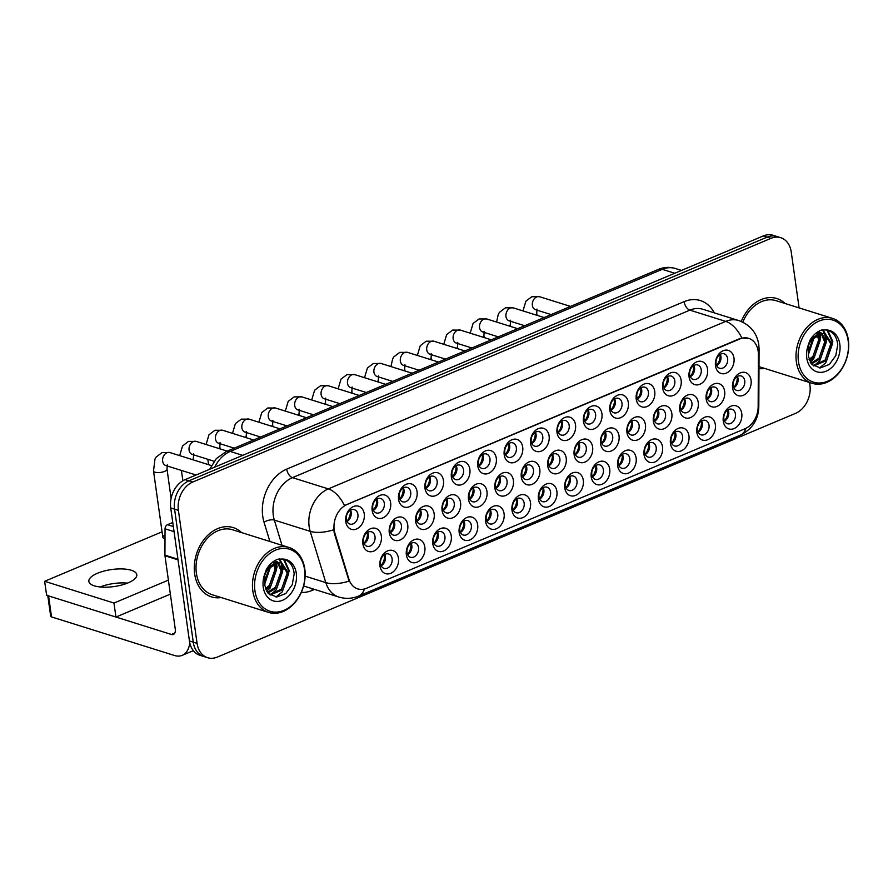 <?xml version="1.0" encoding="UTF-8"?>
<svg xmlns="http://www.w3.org/2000/svg" width="893" height="893" viewBox="0 0 893 893"><rect width="100%" height="100%" fill="white"/><g stroke="black" fill="none" stroke-linecap="round" stroke-linejoin="round"><path stroke-width="1.34" d="M636.129 458.02A12.1 9.064 -72.6 0 1 628.46 473.111A12.1 9.064 -72.6 0 1 617.643 465.811A12.1 9.064 -72.6 0 1 625.312 450.708A12.1 9.064 -72.6 0 1 636.129 458.02M618.235 463.445A7.568 5.659 107.4 0 0 621.751 468.222A7.568 5.659 107.4 0 0 627.656 465.967A7.568 5.659 107.4 0 0 629.788 458.578A7.568 5.659 107.4 0 0 626.272 453.789A7.568 5.659 107.4 0 0 620.367 456.044A7.568 5.659 107.4 0 0 618.235 463.445M662.528 446.88A12.1 9.064 -72.6 0 1 654.87 461.982A12.1 9.064 -72.6 0 1 644.054 454.671A12.1 9.064 -72.6 0 1 651.711 439.579A12.1 9.064 -72.6 0 1 662.528 446.88M644.646 452.316A7.568 5.659 107.4 0 0 648.162 457.093A7.568 5.659 107.4 0 0 654.067 454.838A7.568 5.659 107.4 0 0 656.199 447.449A7.568 5.659 107.4 0 0 652.683 442.66A7.568 5.659 107.4 0 0 646.778 444.915A7.568 5.659 107.4 0 0 644.646 452.316M688.938 435.751A12.1 9.064 -72.6 0 1 681.27 450.853A12.1 9.064 -72.6 0 1 670.453 443.542A12.1 9.064 -72.6 0 1 678.122 428.45A12.1 9.064 -72.6 0 1 688.938 435.751M671.056 441.187A7.568 5.659 107.4 0 0 674.572 445.964A7.568 5.659 107.4 0 0 680.477 443.709A7.568 5.659 107.4 0 0 682.609 436.32A7.568 5.659 107.4 0 0 679.093 431.531A7.568 5.659 107.4 0 0 673.188 433.786A7.568 5.659 107.4 0 0 671.056 441.187M609.718 469.149A12.1 9.064 -72.6 0 1 602.049 484.24A12.1 9.064 -72.6 0 1 591.233 476.94A12.1 9.064 -72.6 0 1 598.902 461.837A12.1 9.064 -72.6 0 1 609.718 469.149M591.825 474.574A7.568 5.659 107.4 0 0 595.341 479.362A7.568 5.659 107.4 0 0 601.246 477.108A7.568 5.659 107.4 0 0 603.378 469.707A7.568 5.659 107.4 0 0 599.873 464.929A7.568 5.659 107.4 0 0 593.957 467.184A7.568 5.659 107.4 0 0 591.825 474.574M583.308 480.278A12.1 9.064 -72.6 0 1 575.639 495.369A12.1 9.064 -72.6 0 1 564.822 488.069A12.1 9.064 -72.6 0 1 572.491 472.966A12.1 9.064 -72.6 0 1 583.308 480.278M565.414 485.703A7.568 5.659 107.4 0 0 568.93 490.491A7.568 5.659 107.4 0 0 574.835 488.237A7.568 5.659 107.4 0 0 576.967 480.836A7.568 5.659 107.4 0 0 573.462 476.058A7.568 5.659 107.4 0 0 567.546 478.313A7.568 5.659 107.4 0 0 565.414 485.703M715.349 424.621A12.1 9.064 -72.6 0 1 707.68 439.724A12.1 9.064 -72.6 0 1 696.864 432.413A12.1 9.064 -72.6 0 1 704.532 417.321A12.1 9.064 -72.6 0 1 715.349 424.621M697.466 430.058A7.568 5.659 107.4 0 0 700.972 434.835A7.568 5.659 107.4 0 0 706.888 432.58A7.568 5.659 107.4 0 0 709.02 425.18A7.568 5.659 107.4 0 0 705.503 420.402A7.568 5.659 107.4 0 0 699.599 422.657A7.568 5.659 107.4 0 0 697.466 430.058M556.897 491.407A12.1 9.064 -72.6 0 1 549.228 506.51A12.1 9.064 -72.6 0 1 538.412 499.198A12.1 9.064 -72.6 0 1 546.081 484.106A12.1 9.064 -72.6 0 1 556.897 491.407M539.004 496.832A7.568 5.659 107.4 0 0 542.52 501.62A7.568 5.659 107.4 0 0 548.425 499.366A7.568 5.659 107.4 0 0 550.557 491.965A7.568 5.659 107.4 0 0 547.052 487.187A7.568 5.659 107.4 0 0 541.136 489.442A7.568 5.659 107.4 0 0 539.004 496.832M530.487 502.536A12.1 9.064 -72.6 0 1 522.818 517.639A12.1 9.064 -72.6 0 1 512.002 510.327A12.1 9.064 -72.6 0 1 519.67 495.235A12.1 9.064 -72.6 0 1 530.487 502.536M512.604 507.972A7.568 5.659 107.4 0 0 516.109 512.749A7.568 5.659 107.4 0 0 522.025 510.495A7.568 5.659 107.4 0 0 524.158 503.094A7.568 5.659 107.4 0 0 520.641 498.316A7.568 5.659 107.4 0 0 514.736 500.571A7.568 5.659 107.4 0 0 512.604 507.972M504.076 513.665A12.1 9.064 -72.6 0 1 496.408 528.768A12.1 9.064 -72.6 0 1 485.591 521.456A12.1 9.064 -72.6 0 1 493.26 506.364A12.1 9.064 -72.6 0 1 504.076 513.665M486.194 519.101A7.568 5.659 107.4 0 0 489.699 523.878A7.568 5.659 107.4 0 0 495.615 521.624A7.568 5.659 107.4 0 0 497.747 514.234A7.568 5.659 107.4 0 0 494.231 509.445A7.568 5.659 107.4 0 0 488.326 511.7A7.568 5.659 107.4 0 0 486.194 519.101M477.666 524.805A12.1 9.064 -72.6 0 1 469.997 539.897A12.1 9.064 -72.6 0 1 459.181 532.585A12.1 9.064 -72.6 0 1 466.849 517.494A12.1 9.064 -72.6 0 1 477.666 524.805M459.783 530.23A7.568 5.659 107.4 0 0 463.288 535.007A7.568 5.659 107.4 0 0 469.205 532.753A7.568 5.659 107.4 0 0 471.337 525.363A7.568 5.659 107.4 0 0 467.82 520.574A7.568 5.659 107.4 0 0 461.915 522.829A7.568 5.659 107.4 0 0 459.783 530.23M451.255 535.934A12.1 9.064 -72.6 0 1 443.587 551.026A12.1 9.064 -72.6 0 1 432.77 543.725A12.1 9.064 -72.6 0 1 440.439 528.623A12.1 9.064 -72.6 0 1 451.255 535.934M433.373 541.359A7.568 5.659 107.4 0 0 436.889 546.136A7.568 5.659 107.4 0 0 442.794 543.893A7.568 5.659 107.4 0 0 444.926 536.492A7.568 5.659 107.4 0 0 441.41 531.715A7.568 5.659 107.4 0 0 435.505 533.958A7.568 5.659 107.4 0 0 433.373 541.359M424.845 547.063A12.1 9.064 -72.6 0 1 417.187 562.155A12.1 9.064 -72.6 0 1 406.371 554.854A12.1 9.064 -72.6 0 1 414.028 539.752A12.1 9.064 -72.6 0 1 424.845 547.063M406.962 552.488A7.568 5.659 107.4 0 0 410.479 557.277A7.568 5.659 107.4 0 0 416.384 555.022A7.568 5.659 107.4 0 0 418.516 547.621A7.568 5.659 107.4 0 0 414.999 542.844A7.568 5.659 107.4 0 0 409.094 545.098A7.568 5.659 107.4 0 0 406.962 552.488M398.445 558.192A12.1 9.064 -72.6 0 1 390.777 573.284A12.1 9.064 -72.6 0 1 379.96 565.983A12.1 9.064 -72.6 0 1 387.629 550.881A12.1 9.064 -72.6 0 1 398.445 558.192M380.552 563.617A7.568 5.659 107.4 0 0 384.068 568.406A7.568 5.659 107.4 0 0 389.973 566.151A7.568 5.659 107.4 0 0 392.105 558.75A7.568 5.659 107.4 0 0 388.589 553.973A7.568 5.659 107.4 0 0 382.684 556.227A7.568 5.659 107.4 0 0 380.552 563.617M741.759 413.492A12.1 9.064 -72.6 0 1 734.091 428.584A12.1 9.064 -72.6 0 1 723.274 421.284A12.1 9.064 -72.6 0 1 730.943 406.181A12.1 9.064 -72.6 0 1 741.759 413.492M723.877 418.917A7.568 5.659 107.4 0 0 727.382 423.706A7.568 5.659 107.4 0 0 733.298 421.451A7.568 5.659 107.4 0 0 735.43 414.051A7.568 5.659 107.4 0 0 731.914 409.273A7.568 5.659 107.4 0 0 726.009 411.528A7.568 5.659 107.4 0 0 723.877 418.917M566.207 458.12A12.1 9.064 -72.6 0 1 558.538 473.212A12.1 9.064 -72.6 0 1 547.722 465.912A12.1 9.064 -72.6 0 1 555.39 450.809A12.1 9.064 -72.6 0 1 566.207 458.12M548.313 463.545A7.568 5.659 107.4 0 0 551.829 468.334A7.568 5.659 107.4 0 0 557.734 466.079A7.568 5.659 107.4 0 0 559.866 458.678A7.568 5.659 107.4 0 0 556.361 453.901A7.568 5.659 107.4 0 0 550.445 456.156A7.568 5.659 107.4 0 0 548.313 463.545M645.427 424.722A12.1 9.064 -72.6 0 1 637.769 439.825A12.1 9.064 -72.6 0 1 626.953 432.513A12.1 9.064 -72.6 0 1 634.61 417.422A12.1 9.064 -72.6 0 1 645.427 424.722M627.545 430.158A7.568 5.659 107.4 0 0 631.061 434.936A7.568 5.659 107.4 0 0 636.966 432.681A7.568 5.659 107.4 0 0 639.098 425.291A7.568 5.659 107.4 0 0 635.582 420.503A7.568 5.659 107.4 0 0 629.677 422.757A7.568 5.659 107.4 0 0 627.545 430.158M671.837 413.593A12.1 9.064 -72.6 0 1 664.169 428.696A12.1 9.064 -72.6 0 1 653.352 421.384A12.1 9.064 -72.6 0 1 661.021 406.293A12.1 9.064 -72.6 0 1 671.837 413.593M653.955 419.029A7.568 5.659 107.4 0 0 657.471 423.807A7.568 5.659 107.4 0 0 663.376 421.552A7.568 5.659 107.4 0 0 665.508 414.151A7.568 5.659 107.4 0 0 661.992 409.374A7.568 5.659 107.4 0 0 656.087 411.628A7.568 5.659 107.4 0 0 653.955 419.029M698.248 402.464A12.1 9.064 -72.6 0 1 690.579 417.556A12.1 9.064 -72.6 0 1 679.763 410.255A12.1 9.064 -72.6 0 1 687.431 395.152A12.1 9.064 -72.6 0 1 698.248 402.464M680.366 407.889A7.568 5.659 107.4 0 0 683.871 412.678A7.568 5.659 107.4 0 0 689.787 410.423A7.568 5.659 107.4 0 0 691.919 403.022A7.568 5.659 107.4 0 0 688.403 398.245A7.568 5.659 107.4 0 0 682.498 400.499A7.568 5.659 107.4 0 0 680.366 407.889M619.028 435.851A12.1 9.064 -72.6 0 1 611.359 450.954A12.1 9.064 -72.6 0 1 600.543 443.642A12.1 9.064 -72.6 0 1 608.211 428.551A12.1 9.064 -72.6 0 1 619.028 435.851M601.134 441.287A7.568 5.659 107.4 0 0 604.65 446.065A7.568 5.659 107.4 0 0 610.555 443.81A7.568 5.659 107.4 0 0 612.687 436.42A7.568 5.659 107.4 0 0 609.171 431.632A7.568 5.659 107.4 0 0 603.266 433.886A7.568 5.659 107.4 0 0 601.134 441.287M592.617 446.991A12.1 9.064 -72.6 0 1 584.948 462.083A12.1 9.064 -72.6 0 1 574.132 454.783A12.1 9.064 -72.6 0 1 581.801 439.68A12.1 9.064 -72.6 0 1 592.617 446.991M574.724 452.416A7.568 5.659 107.4 0 0 578.24 457.194A7.568 5.659 107.4 0 0 584.145 454.939A7.568 5.659 107.4 0 0 586.277 447.549A7.568 5.659 107.4 0 0 582.772 442.761A7.568 5.659 107.4 0 0 576.856 445.015A7.568 5.659 107.4 0 0 574.724 452.416M724.658 391.335A12.1 9.064 -72.6 0 1 716.99 406.427A12.1 9.064 -72.6 0 1 706.173 399.126A12.1 9.064 -72.6 0 1 713.842 384.023A12.1 9.064 -72.6 0 1 724.658 391.335M706.776 396.76A7.568 5.659 107.4 0 0 710.281 401.549A7.568 5.659 107.4 0 0 716.197 399.294A7.568 5.659 107.4 0 0 718.329 391.893A7.568 5.659 107.4 0 0 714.813 387.115A7.568 5.659 107.4 0 0 708.908 389.37A7.568 5.659 107.4 0 0 706.776 396.76M539.796 469.249A12.1 9.064 -72.6 0 1 532.128 484.341A12.1 9.064 -72.6 0 1 521.311 477.041A12.1 9.064 -72.6 0 1 528.98 461.938A12.1 9.064 -72.6 0 1 539.796 469.249M521.903 474.674A7.568 5.659 107.4 0 0 525.419 479.463A7.568 5.659 107.4 0 0 531.324 477.208A7.568 5.659 107.4 0 0 533.456 469.807A7.568 5.659 107.4 0 0 529.951 465.03A7.568 5.659 107.4 0 0 524.035 467.285A7.568 5.659 107.4 0 0 521.903 474.674M513.386 480.378A12.1 9.064 -72.6 0 1 505.717 495.481A12.1 9.064 -72.6 0 1 494.901 488.17A12.1 9.064 -72.6 0 1 502.569 473.078A12.1 9.064 -72.6 0 1 513.386 480.378M495.503 485.803A7.568 5.659 107.4 0 0 499.008 490.592A7.568 5.659 107.4 0 0 504.925 488.337A7.568 5.659 107.4 0 0 507.057 480.936A7.568 5.659 107.4 0 0 503.54 476.159A7.568 5.659 107.4 0 0 497.635 478.414A7.568 5.659 107.4 0 0 495.503 485.803M486.975 491.507A12.1 9.064 -72.6 0 1 479.307 506.61A12.1 9.064 -72.6 0 1 468.49 499.299A12.1 9.064 -72.6 0 1 476.159 484.207A12.1 9.064 -72.6 0 1 486.975 491.507M469.093 496.943A7.568 5.659 107.4 0 0 472.598 501.721A7.568 5.659 107.4 0 0 478.514 499.466A7.568 5.659 107.4 0 0 480.646 492.065A7.568 5.659 107.4 0 0 477.13 487.288A7.568 5.659 107.4 0 0 471.225 489.543A7.568 5.659 107.4 0 0 469.093 496.943M460.565 502.636A12.1 9.064 -72.6 0 1 452.896 517.739A12.1 9.064 -72.6 0 1 442.08 510.428A12.1 9.064 -72.6 0 1 449.748 495.336A12.1 9.064 -72.6 0 1 460.565 502.636M442.682 508.072A7.568 5.659 107.4 0 0 446.187 512.85A7.568 5.659 107.4 0 0 452.104 510.595A7.568 5.659 107.4 0 0 454.236 503.205A7.568 5.659 107.4 0 0 450.719 498.417A7.568 5.659 107.4 0 0 444.814 500.672A7.568 5.659 107.4 0 0 442.682 508.072M434.154 513.776A12.1 9.064 -72.6 0 1 426.486 528.868A12.1 9.064 -72.6 0 1 415.669 521.557A12.1 9.064 -72.6 0 1 423.338 506.465A12.1 9.064 -72.6 0 1 434.154 513.776M416.272 519.201A7.568 5.659 107.4 0 0 419.788 523.979A7.568 5.659 107.4 0 0 425.693 521.724A7.568 5.659 107.4 0 0 427.825 514.335A7.568 5.659 107.4 0 0 424.309 509.546A7.568 5.659 107.4 0 0 418.404 511.801A7.568 5.659 107.4 0 0 416.272 519.201M407.744 524.905A12.1 9.064 -72.6 0 1 400.086 539.997A12.1 9.064 -72.6 0 1 389.27 532.697A12.1 9.064 -72.6 0 1 396.927 517.594A12.1 9.064 -72.6 0 1 407.744 524.905M389.861 530.33A7.568 5.659 107.4 0 0 393.378 535.108A7.568 5.659 107.4 0 0 399.283 532.864A7.568 5.659 107.4 0 0 401.415 525.464A7.568 5.659 107.4 0 0 397.898 520.686A7.568 5.659 107.4 0 0 391.994 522.93A7.568 5.659 107.4 0 0 389.861 530.33M381.344 536.034A12.1 9.064 -72.6 0 1 373.676 551.126A12.1 9.064 -72.6 0 1 362.859 543.826A12.1 9.064 -72.6 0 1 370.528 528.723A12.1 9.064 -72.6 0 1 381.344 536.034M363.451 541.459A7.568 5.659 107.4 0 0 366.967 546.248A7.568 5.659 107.4 0 0 372.872 543.993A7.568 5.659 107.4 0 0 375.004 536.593A7.568 5.659 107.4 0 0 371.488 531.815A7.568 5.659 107.4 0 0 365.583 534.07A7.568 5.659 107.4 0 0 363.451 541.459M751.069 380.206A12.1 9.064 -72.6 0 1 743.4 395.298A12.1 9.064 -72.6 0 1 732.584 387.997A12.1 9.064 -72.6 0 1 740.252 372.894A12.1 9.064 -72.6 0 1 751.069 380.206M733.186 385.631A7.568 5.659 107.4 0 0 736.692 390.408A7.568 5.659 107.4 0 0 742.608 388.165A7.568 5.659 107.4 0 0 744.729 380.764A7.568 5.659 107.4 0 0 741.223 375.986A7.568 5.659 107.4 0 0 735.307 378.23A7.568 5.659 107.4 0 0 733.186 385.631M549.106 435.963A12.1 9.064 -72.6 0 1 541.437 451.054A12.1 9.064 -72.6 0 1 530.621 443.754A12.1 9.064 -72.6 0 1 538.289 428.651A12.1 9.064 -72.6 0 1 549.106 435.963M531.212 441.388A7.568 5.659 107.4 0 0 534.728 446.165A7.568 5.659 107.4 0 0 540.633 443.91A7.568 5.659 107.4 0 0 542.765 436.521A7.568 5.659 107.4 0 0 539.26 431.732A7.568 5.659 107.4 0 0 533.344 433.987A7.568 5.659 107.4 0 0 531.212 441.388M575.516 424.822A12.1 9.064 -72.6 0 1 567.848 439.925A12.1 9.064 -72.6 0 1 557.031 432.614A12.1 9.064 -72.6 0 1 564.7 417.522A12.1 9.064 -72.6 0 1 575.516 424.822M557.623 430.259A7.568 5.659 107.4 0 0 561.139 435.036A7.568 5.659 107.4 0 0 567.044 432.781A7.568 5.659 107.4 0 0 569.176 425.392A7.568 5.659 107.4 0 0 565.671 420.603A7.568 5.659 107.4 0 0 559.755 422.858A7.568 5.659 107.4 0 0 557.623 430.259M628.326 402.564A12.1 9.064 -72.6 0 1 620.668 417.667A12.1 9.064 -72.6 0 1 609.852 410.356A12.1 9.064 -72.6 0 1 617.51 395.264A12.1 9.064 -72.6 0 1 628.326 402.564M610.444 408.001A7.568 5.659 107.4 0 0 613.96 412.778A7.568 5.659 107.4 0 0 619.865 410.523A7.568 5.659 107.4 0 0 621.997 403.123A7.568 5.659 107.4 0 0 618.481 398.345A7.568 5.659 107.4 0 0 612.576 400.6A7.568 5.659 107.4 0 0 610.444 408.001M654.736 391.435A12.1 9.064 -72.6 0 1 647.068 406.527A12.1 9.064 -72.6 0 1 636.251 399.227A12.1 9.064 -72.6 0 1 643.92 384.124A12.1 9.064 -72.6 0 1 654.736 391.435M636.854 396.86A7.568 5.659 107.4 0 0 640.359 401.649A7.568 5.659 107.4 0 0 646.275 399.394A7.568 5.659 107.4 0 0 648.407 391.994A7.568 5.659 107.4 0 0 644.891 387.216A7.568 5.659 107.4 0 0 638.986 389.471A7.568 5.659 107.4 0 0 636.854 396.86M681.147 380.306A12.1 9.064 -72.6 0 1 673.478 395.398A12.1 9.064 -72.6 0 1 662.662 388.098A12.1 9.064 -72.6 0 1 670.33 372.995A12.1 9.064 -72.6 0 1 681.147 380.306M663.265 385.731A7.568 5.659 107.4 0 0 666.77 390.52A7.568 5.659 107.4 0 0 672.686 388.265A7.568 5.659 107.4 0 0 674.818 380.864A7.568 5.659 107.4 0 0 671.302 376.087A7.568 5.659 107.4 0 0 665.397 378.342A7.568 5.659 107.4 0 0 663.265 385.731M707.557 369.177A12.1 9.064 -72.6 0 1 699.889 384.269A12.1 9.064 -72.6 0 1 689.072 376.969A12.1 9.064 -72.6 0 1 696.741 361.866A12.1 9.064 -72.6 0 1 707.557 369.177M689.675 374.602A7.568 5.659 107.4 0 0 693.18 379.38A7.568 5.659 107.4 0 0 699.096 377.136A7.568 5.659 107.4 0 0 701.228 369.735A7.568 5.659 107.4 0 0 697.712 364.958A7.568 5.659 107.4 0 0 691.807 367.202A7.568 5.659 107.4 0 0 689.675 374.602M601.927 413.693A12.1 9.064 -72.6 0 1 594.258 428.796A12.1 9.064 -72.6 0 1 583.442 421.485A12.1 9.064 -72.6 0 1 591.11 406.393A12.1 9.064 -72.6 0 1 601.927 413.693M584.033 419.13A7.568 5.659 107.4 0 0 587.549 423.907A7.568 5.659 107.4 0 0 593.454 421.652A7.568 5.659 107.4 0 0 595.586 414.263A7.568 5.659 107.4 0 0 592.07 409.474A7.568 5.659 107.4 0 0 586.165 411.729A7.568 5.659 107.4 0 0 584.033 419.13M522.695 447.092A12.1 9.064 -72.6 0 1 515.027 462.183A12.1 9.064 -72.6 0 1 504.21 454.883A12.1 9.064 -72.6 0 1 511.879 439.78A12.1 9.064 -72.6 0 1 522.695 447.092M504.802 452.517A7.568 5.659 107.4 0 0 508.318 457.305A7.568 5.659 107.4 0 0 514.223 455.05A7.568 5.659 107.4 0 0 516.355 447.65A7.568 5.659 107.4 0 0 512.85 442.872A7.568 5.659 107.4 0 0 506.934 445.127A7.568 5.659 107.4 0 0 504.802 452.517M496.285 458.221A12.1 9.064 -72.6 0 1 488.616 473.312A12.1 9.064 -72.6 0 1 477.8 466.012A12.1 9.064 -72.6 0 1 485.468 450.909A12.1 9.064 -72.6 0 1 496.285 458.221M478.402 463.646A7.568 5.659 107.4 0 0 481.907 468.434A7.568 5.659 107.4 0 0 487.824 466.179A7.568 5.659 107.4 0 0 489.956 458.779A7.568 5.659 107.4 0 0 486.439 454.001A7.568 5.659 107.4 0 0 480.534 456.256A7.568 5.659 107.4 0 0 478.402 463.646M469.874 469.35A12.1 9.064 -72.6 0 1 462.206 484.452A12.1 9.064 -72.6 0 1 451.389 477.141A12.1 9.064 -72.6 0 1 459.058 462.049A12.1 9.064 -72.6 0 1 469.874 469.35M451.992 474.775A7.568 5.659 107.4 0 0 455.497 479.563A7.568 5.659 107.4 0 0 461.413 477.309A7.568 5.659 107.4 0 0 463.545 469.908A7.568 5.659 107.4 0 0 460.029 465.13A7.568 5.659 107.4 0 0 454.124 467.385A7.568 5.659 107.4 0 0 451.992 474.775M443.464 480.479A12.1 9.064 -72.6 0 1 435.795 495.582A12.1 9.064 -72.6 0 1 424.979 488.27A12.1 9.064 -72.6 0 1 432.647 473.178A12.1 9.064 -72.6 0 1 443.464 480.479M425.581 485.915A7.568 5.659 107.4 0 0 429.086 490.692A7.568 5.659 107.4 0 0 435.003 488.438A7.568 5.659 107.4 0 0 437.135 481.037A7.568 5.659 107.4 0 0 433.618 476.259A7.568 5.659 107.4 0 0 427.714 478.514A7.568 5.659 107.4 0 0 425.581 485.915M417.053 491.608A12.1 9.064 -72.6 0 1 409.385 506.711A12.1 9.064 -72.6 0 1 398.568 499.399A12.1 9.064 -72.6 0 1 406.237 484.307A12.1 9.064 -72.6 0 1 417.053 491.608M399.171 497.044A7.568 5.659 107.4 0 0 402.687 501.821A7.568 5.659 107.4 0 0 408.592 499.567A7.568 5.659 107.4 0 0 410.724 492.177A7.568 5.659 107.4 0 0 407.208 487.388A7.568 5.659 107.4 0 0 401.303 489.643A7.568 5.659 107.4 0 0 399.171 497.044M390.643 502.748A12.1 9.064 -72.6 0 1 382.985 517.84A12.1 9.064 -72.6 0 1 372.169 510.528A12.1 9.064 -72.6 0 1 379.826 495.436A12.1 9.064 -72.6 0 1 390.643 502.748M372.761 508.173A7.568 5.659 107.4 0 0 376.277 512.95A7.568 5.659 107.4 0 0 382.182 510.696A7.568 5.659 107.4 0 0 384.314 503.306A7.568 5.659 107.4 0 0 380.798 498.517A7.568 5.659 107.4 0 0 374.893 500.772A7.568 5.659 107.4 0 0 372.761 508.173M364.244 513.877A12.1 9.064 -72.6 0 1 356.575 528.969A12.1 9.064 -72.6 0 1 345.758 521.668A12.1 9.064 -72.6 0 1 353.427 506.565A12.1 9.064 -72.6 0 1 364.244 513.877M346.35 519.302A7.568 5.659 107.4 0 0 349.866 524.079A7.568 5.659 107.4 0 0 355.771 521.836A7.568 5.659 107.4 0 0 357.903 514.435A7.568 5.659 107.4 0 0 354.387 509.657A7.568 5.659 107.4 0 0 348.482 511.901A7.568 5.659 107.4 0 0 346.35 519.302M733.968 358.048A12.1 9.064 -72.6 0 1 726.299 373.14A12.1 9.064 -72.6 0 1 715.483 365.829A12.1 9.064 -72.6 0 1 723.151 350.737A12.1 9.064 -72.6 0 1 733.968 358.048M716.086 363.473A7.568 5.659 107.4 0 0 719.591 368.251A7.568 5.659 107.4 0 0 725.507 365.996A7.568 5.659 107.4 0 0 727.628 358.606A7.568 5.659 107.4 0 0 724.123 353.818A7.568 5.659 107.4 0 0 718.206 356.073A7.568 5.659 107.4 0 0 716.086 363.473M622.443 454.291A7.568 5.659 -72.6 0 1 623.091 456.479A7.568 5.659 -72.6 0 1 618.882 465.621M648.854 443.162A7.568 5.659 -72.6 0 1 649.501 445.339A7.568 5.659 -72.6 0 1 645.293 454.492M675.264 432.033A7.568 5.659 -72.6 0 1 675.912 434.21A7.568 5.659 -72.6 0 1 671.703 443.363M596.033 465.42A7.568 5.659 -72.6 0 1 596.691 467.608A7.568 5.659 -72.6 0 1 592.483 476.762M569.622 476.561A7.568 5.659 -72.6 0 1 570.281 478.737A7.568 5.659 -72.6 0 1 566.073 487.891M701.675 420.904A7.568 5.659 -72.6 0 1 702.322 423.081A7.568 5.659 -72.6 0 1 698.114 432.234M543.212 487.69A7.568 5.659 -72.6 0 1 543.87 489.866A7.568 5.659 -72.6 0 1 539.662 499.02M516.801 498.819A7.568 5.659 -72.6 0 1 517.46 500.995A7.568 5.659 -72.6 0 1 513.252 510.149M490.402 509.948A7.568 5.659 -72.6 0 1 491.05 512.124A7.568 5.659 -72.6 0 1 486.841 521.278M463.992 521.077A7.568 5.659 -72.6 0 1 464.639 523.265A7.568 5.659 -72.6 0 1 460.431 532.407M437.581 532.206A7.568 5.659 -72.6 0 1 438.229 534.394A7.568 5.659 -72.6 0 1 434.02 543.536M411.171 543.346A7.568 5.659 -72.6 0 1 411.818 545.523A7.568 5.659 -72.6 0 1 407.61 554.676M384.76 554.475A7.568 5.659 -72.6 0 1 385.408 556.652A7.568 5.659 -72.6 0 1 381.211 565.805M728.085 409.775A7.568 5.659 -72.6 0 1 728.733 411.952A7.568 5.659 -72.6 0 1 724.524 421.105M552.521 454.392A7.568 5.659 -72.6 0 1 553.18 456.58A7.568 5.659 -72.6 0 1 548.972 465.733M631.753 421.005A7.568 5.659 -72.6 0 1 632.4 423.182A7.568 5.659 -72.6 0 1 628.192 432.335M658.163 409.876A7.568 5.659 -72.6 0 1 658.811 412.053A7.568 5.659 -72.6 0 1 654.602 421.206M684.574 398.747A7.568 5.659 -72.6 0 1 685.221 400.924A7.568 5.659 -72.6 0 1 681.013 410.077M605.342 432.134A7.568 5.659 -72.6 0 1 605.99 434.311A7.568 5.659 -72.6 0 1 601.782 443.464M578.932 443.263A7.568 5.659 -72.6 0 1 579.59 445.451A7.568 5.659 -72.6 0 1 575.382 454.593M710.984 387.618A7.568 5.659 -72.6 0 1 711.632 389.794A7.568 5.659 -72.6 0 1 707.423 398.948M526.111 465.532A7.568 5.659 -72.6 0 1 526.77 467.709A7.568 5.659 -72.6 0 1 522.561 476.862M499.7 476.661A7.568 5.659 -72.6 0 1 500.359 478.838A7.568 5.659 -72.6 0 1 496.151 487.991M473.301 487.79A7.568 5.659 -72.6 0 1 473.949 489.967A7.568 5.659 -72.6 0 1 469.74 499.12M446.891 498.919A7.568 5.659 -72.6 0 1 447.538 501.096A7.568 5.659 -72.6 0 1 443.33 510.249M420.48 510.048A7.568 5.659 -72.6 0 1 421.128 512.236A7.568 5.659 -72.6 0 1 416.919 521.378M394.07 521.177A7.568 5.659 -72.6 0 1 394.717 523.365A7.568 5.659 -72.6 0 1 390.509 532.507M367.659 532.317A7.568 5.659 -72.6 0 1 368.307 534.494A7.568 5.659 -72.6 0 1 364.11 543.647M737.384 376.478A7.568 5.659 -72.6 0 1 738.042 378.665A7.568 5.659 -72.6 0 1 733.834 387.808M535.42 432.234A7.568 5.659 -72.6 0 1 536.079 434.422A7.568 5.659 -72.6 0 1 531.871 443.564M561.831 421.105A7.568 5.659 -72.6 0 1 562.478 423.282A7.568 5.659 -72.6 0 1 558.281 432.435M614.652 398.847A7.568 5.659 -72.6 0 1 615.299 401.024A7.568 5.659 -72.6 0 1 611.091 410.177M641.062 387.718A7.568 5.659 -72.6 0 1 641.71 389.895A7.568 5.659 -72.6 0 1 637.502 399.048M667.473 376.589A7.568 5.659 -72.6 0 1 668.12 378.766A7.568 5.659 -72.6 0 1 663.912 387.919M693.883 365.449A7.568 5.659 -72.6 0 1 694.531 367.637A7.568 5.659 -72.6 0 1 690.322 376.779M588.241 409.976A7.568 5.659 -72.6 0 1 588.889 412.153A7.568 5.659 -72.6 0 1 584.681 421.306M509.01 443.363A7.568 5.659 -72.6 0 1 509.669 445.551A7.568 5.659 -72.6 0 1 505.46 454.704M482.6 454.504A7.568 5.659 -72.6 0 1 483.258 456.68A7.568 5.659 -72.6 0 1 479.05 465.833M456.2 465.633A7.568 5.659 -72.6 0 1 456.848 467.809A7.568 5.659 -72.6 0 1 452.639 476.962M429.79 476.762A7.568 5.659 -72.6 0 1 430.437 478.938A7.568 5.659 -72.6 0 1 426.229 488.091M403.379 487.891A7.568 5.659 -72.6 0 1 404.027 490.067A7.568 5.659 -72.6 0 1 399.818 499.22M376.969 499.02A7.568 5.659 -72.6 0 1 377.616 501.207A7.568 5.659 -72.6 0 1 373.408 510.349M350.558 510.149A7.568 5.659 -72.6 0 1 351.206 512.336A7.568 5.659 -72.6 0 1 347.009 521.479M720.283 354.32A7.568 5.659 -72.6 0 1 720.941 356.508A7.568 5.659 -72.6 0 1 716.733 365.65M334.886 533.132A20.416 15.293 -72.6 0 1 334.194 529.951A20.416 15.293 -72.6 0 1 347.131 504.467L739.917 338.927A20.416 15.293 -72.6 0 1 748.691 338.347A20.416 15.293 -72.6 0 1 758.391 354.633L758.157 406.65A20.416 15.293 -72.6 0 1 744.996 428.74L366.465 588.286A20.416 15.293 -72.6 0 1 357.691 588.867A20.416 15.293 -72.6 0 1 348.906 579.133L334.886 533.132L334.194 532.909L333.58 526.959M194.663 573.931A36.3 27.192 107.4 0 0 211.518 596.881A36.3 27.192 107.4 0 0 221.23 597.551A36.3 27.192 107.4 0 1 211.518 596.881A36.3 27.192 107.4 0 1 194.663 573.931A36.3 27.192 107.4 0 1 204.888 538.423A36.3 27.192 107.4 0 1 233.263 527.607A36.3 27.192 107.4 0 0 204.888 538.423A36.3 27.192 107.4 0 0 194.663 573.931M758.983 368.608A36.3 27.192 107.4 0 0 764.776 368.463A36.3 27.192 107.4 0 1 758.983 368.608M364.433 588.967A26.466 14.813 -112.9 0 1 358.651 596.055C352.188 598.723 345.58 599.047 338.827 597.026A30.25 22.66 -72.6 0 1 325.811 582.616L310.195 531.346A30.25 22.66 -72.6 0 1 309.157 526.636A30.25 22.66 -72.6 0 1 328.323 488.895A26.466 14.813 67.1 0 1 344.464 505.538L739.449 338.771L741.871 338.034L748.624 338.324M207.611 657.706L199.965 655.306A22.693 16.989 107.4 0 1 189.428 640.962L170.73 507.938A22.693 16.989 107.4 0 1 185.108 479.63L763.314 235.931A22.693 16.989 107.4 0 1 773.059 235.294L776.888 236.489A22.693 16.989 107.4 0 0 767.143 237.136L188.936 480.836A22.693 16.989 107.4 0 0 174.559 509.144L193.256 642.167A22.693 16.989 107.4 0 0 203.794 656.511A22.693 16.989 107.4 0 1 193.256 642.167L174.559 509.144A22.693 16.989 107.4 0 1 188.936 480.836L767.143 237.136A22.693 16.989 107.4 0 1 776.888 236.489L780.716 237.694A22.693 16.989 107.4 0 0 770.972 238.342L192.765 482.03A22.693 16.989 107.4 0 0 178.388 510.338L197.074 643.362A22.693 16.989 107.4 0 0 207.611 657.706A22.693 16.989 107.4 0 0 217.356 657.069L795.563 413.37A22.693 16.989 107.4 0 0 809.94 385.062L809.583 382.517M305.138 576.13L325.811 582.616A26.466 11.832 -16.9 0 0 349.096 581.12L334.194 532.909M241.601 532.608A36.3 27.192 107.4 0 0 233.263 527.607A36.3 27.192 107.4 0 1 241.601 532.608M785.148 303.52A36.3 27.192 107.4 0 0 776.81 298.519A36.3 27.192 107.4 0 0 741.268 321.469A36.3 27.192 107.4 0 1 776.81 298.519L776.81 298.519A36.3 27.192 107.4 0 1 785.148 303.52M799.101 307.895L791.243 252.038A22.693 16.989 107.4 0 0 780.716 237.694M717.704 364.991A12.1 9.064 107.4 0 0 720.707 355.414M716.61 365.404A11.341 8.495 107.4 0 0 720.048 354.465M734.805 387.149A12.1 9.064 107.4 0 0 737.808 377.583M733.711 387.562A11.341 8.495 107.4 0 0 737.149 376.623M725.496 420.447A12.1 9.064 107.4 0 0 728.498 410.869M724.413 420.849A11.341 8.495 107.4 0 0 727.84 409.909M691.294 376.12A12.1 9.064 107.4 0 0 694.296 366.554M690.211 376.533A11.341 8.495 107.4 0 0 693.638 365.594M664.883 387.261A12.1 9.064 107.4 0 0 667.886 377.683M663.8 387.662A11.341 8.495 107.4 0 0 667.227 376.723M638.473 398.39A12.1 9.064 107.4 0 0 641.475 388.812M637.39 398.791A11.341 8.495 107.4 0 0 640.817 387.852M612.062 409.519A12.1 9.064 107.4 0 0 615.076 399.941M610.979 409.92A11.341 8.495 107.4 0 0 614.417 398.981M708.395 398.289A12.1 9.064 107.4 0 0 711.397 388.712M707.312 398.691A11.341 8.495 107.4 0 0 710.739 387.752M681.984 409.418A12.1 9.064 107.4 0 0 684.987 399.841M680.901 409.82A11.341 8.495 107.4 0 0 684.328 398.881M655.574 420.547A12.1 9.064 107.4 0 0 658.576 410.97M654.491 420.949A11.341 8.495 107.4 0 0 657.918 410.01M699.085 431.576A12.1 9.064 107.4 0 0 702.088 421.998M698.002 431.978A11.341 8.495 107.4 0 0 701.429 421.038M172.773 522.483L167.482 524.716L173.354 526.557M189.774 642.86A30.25 16.922 67.1 0 1 182.228 655.35A30.25 16.922 67.1 0 1 174.414 655.473L51.526 616.918A3.784 1.339 172 0 1 50.678 616.226L47.787 595.664M127.42 583.14A24.2 8.595 -8 0 0 100.183 586.969A24.2 8.595 -8 0 1 127.42 583.14M47.72 595.229A3.784 1.339 -8 0 0 48.579 595.91L171.456 634.476A7.568 4.231 -112.9 0 0 173.409 634.443A7.568 4.231 -112.9 0 0 175.251 628.973L164.971 555.77A3.784 2.835 -72.6 0 1 164.926 555.145L165.049 528.812A3.784 2.835 -72.6 0 1 167.482 524.716M288.997 547.476L232.582 529.772A34.034 25.484 107.4 0 0 205.982 539.919A34.034 25.484 107.4 0 0 196.393 573.206A34.034 25.484 107.4 0 0 212.199 594.716L268.614 612.419A34.034 25.484 107.4 0 0 295.215 602.284A34.034 25.484 107.4 0 0 304.803 568.997A34.034 25.484 107.4 0 0 288.997 547.476A34.034 25.484 107.4 0 0 262.408 557.623A34.034 25.484 107.4 0 0 252.819 590.909A34.034 25.484 107.4 0 0 268.614 612.419M304.602 569.779A32.516 24.357 107.4 0 0 275.535 550.144A32.516 24.357 107.4 0 0 254.929 590.72A32.516 24.357 107.4 0 0 283.996 610.354A32.516 24.357 107.4 0 0 304.602 569.779M264.908 579.646L264.864 585.685L268.581 593.733L276.797 597.004L285.76 593.544L292.234 584.736L294.188 573.898C293.239 565.213 289.265 560.257 282.255 559.051L278.125 559.141C273.37 560.782 269.452 564.209 266.382 569.421L264.607 574.5L264.908 579.657L269.641 567.97L278.46 562.612L281.753 562.958L288.718 573.462L283.103 589.603L270.144 595.017M270.434 567.044L264.708 584.089M269.05 568.752L264.696 581.767M274.854 563.65L276.573 569.645L270.959 585.786L265.947 589.737M273.838 564.197L275.055 569.176L269.44 585.317L265.534 588.632M278.527 562.601L282.646 571.553L277.031 587.694L267.933 593.052M277.656 562.724L281.128 571.073L275.513 587.214L267.387 592.36M280.982 562.757L287.2 572.982L281.585 589.123L269.641 594.649M269.932 564.577L270.144 565.414M268.815 565.872L268.927 566.653M273.37 561.563L274.307 562.757M272.655 562.088L273.347 563.182M274.564 560.782L277.857 562.099M274.91 560.849L277.009 562.132M264.25 576.186L267.71 568.171L279.766 562.344L281.753 562.958M284.253 559.464L289.276 570.716L282.266 591.858L275.948 596.993M279.487 558.973L281.808 562.97M281.909 563.215L283.204 568.808L276.194 589.949L270.612 594.66M275.412 560.302L275.736 561.072M275.837 561.306L276.171 562.244M276.406 563.025L277.131 566.899L270.121 588.052L266.694 591.289M283.55 559.286L288.517 570.482L288.629 572.647M278.962 559.018L281.049 562.735M281.072 562.791L282.556 570.739M274.999 560.893L275.524 562.378M275.77 563.249L276.484 568.841M832.544 318.388A34.034 25.484 107.4 0 0 805.955 328.524A34.034 25.484 107.4 0 0 796.366 361.81A34.034 25.484 107.4 0 0 812.172 383.331A34.034 25.484 107.4 0 0 838.761 373.185A34.034 25.484 107.4 0 0 848.35 339.909A34.034 25.484 107.4 0 0 832.544 318.388L776.129 300.684A34.034 25.484 107.4 0 0 742.82 322.172M848.149 340.691A32.516 24.357 107.4 0 0 819.082 321.056A32.516 24.357 107.4 0 0 798.476 361.632A32.516 24.357 107.4 0 0 827.543 381.266A32.516 24.357 107.4 0 0 848.149 340.691M808.455 350.558L808.411 356.597L812.128 364.645L820.343 367.916L829.307 364.456L835.781 355.648L837.734 344.798C836.786 336.114 832.812 331.169 825.802 329.964L821.683 330.042C816.916 331.694 813.01 335.121 809.929 340.322L808.154 345.412L808.455 350.558L813.188 338.882L822.018 333.524L825.311 333.87L832.276 344.374L826.661 360.515L813.69 365.918M813.981 337.956L808.254 355.001M812.608 339.664L808.243 352.679M818.401 334.551L820.131 340.557L814.516 356.698L809.493 360.649M817.396 335.109L818.613 340.077L812.998 356.218L809.08 359.544M822.073 333.513L826.204 342.466L820.589 358.606L811.48 363.964M821.203 333.625L824.685 341.986L819.071 358.126L810.944 363.272M824.54 333.669L830.758 343.894L825.143 360.035L813.188 365.55M813.49 335.489L813.69 336.315M812.362 336.784L812.474 337.565M816.916 332.475L817.854 333.669M816.202 333L816.894 334.094M818.111 331.694L821.404 333.011M818.468 331.761L820.555 333.044M807.797 347.098L811.268 339.072L823.313 333.256L825.311 333.87M827.8 330.377L832.823 341.628L825.813 362.77L819.495 367.905M823.045 329.874L825.355 333.882M825.456 334.127L826.751 339.72L819.741 360.861L814.17 365.572M818.959 331.214L819.283 331.973M819.383 332.218L819.718 333.145M819.953 333.937L820.678 337.811L813.668 358.964L810.241 362.201M827.097 330.198L832.064 341.383L832.187 343.559M822.509 329.93L824.596 333.647M824.619 333.703L826.114 341.651M818.557 331.794L819.071 333.29M819.316 334.161L820.042 339.742M165.015 535.03A6.809 2.411 -8 0 0 162.827 537.229A6.809 2.411 -8 0 0 165.004 538.635M97.516 573.25A24.2 8.595 -8 0 0 88.853 581.421A24.2 8.595 -8 0 0 103.153 587.17A24.2 8.595 -8 0 0 128.112 582.861A24.2 8.595 -8 0 0 136.785 574.69A24.2 8.595 -8 0 0 122.486 568.941A24.2 8.595 -8 0 0 97.516 573.25M162.068 531.815L44.65 581.298L113.98 603.054L168.386 580.126M44.65 581.298L46.615 595.296L115.945 617.052L170.362 594.124M113.98 603.054L115.945 617.052M629.163 431.676A12.1 9.064 107.4 0 0 632.177 422.099M628.08 432.089A11.341 8.495 107.4 0 0 631.518 421.139M672.675 442.705A12.1 9.064 107.4 0 0 675.688 433.127M671.592 443.118A11.341 8.495 107.4 0 0 675.019 432.167M646.264 453.834A12.1 9.064 107.4 0 0 649.278 444.256M645.181 454.247A11.341 8.495 107.4 0 0 648.619 443.308M619.865 464.963A12.1 9.064 107.4 0 0 622.867 455.385M618.771 465.376A11.341 8.495 107.4 0 0 622.209 454.437M585.663 420.648A12.1 9.064 107.4 0 0 588.666 411.07M584.569 421.061A11.341 8.495 107.4 0 0 588.007 410.11M559.252 431.777A12.1 9.064 107.4 0 0 562.255 422.199M558.158 432.19A11.341 8.495 107.4 0 0 561.597 421.25M532.842 442.906A12.1 9.064 107.4 0 0 535.845 433.328M531.748 443.319A11.341 8.495 107.4 0 0 535.186 432.379M506.431 454.035A12.1 9.064 107.4 0 0 509.434 444.468M505.338 454.448A11.341 8.495 107.4 0 0 508.776 443.508M602.764 442.805A12.1 9.064 107.4 0 0 605.767 433.228M601.67 443.218A11.341 8.495 107.4 0 0 605.108 432.279M576.353 453.934A12.1 9.064 107.4 0 0 579.356 444.357M575.259 454.347A11.341 8.495 107.4 0 0 578.697 443.408M549.943 465.063A12.1 9.064 107.4 0 0 552.946 455.497M548.849 465.476A11.341 8.495 107.4 0 0 552.287 454.537M523.532 476.203A12.1 9.064 107.4 0 0 526.535 466.626M522.438 476.605A11.341 8.495 107.4 0 0 525.877 465.666M593.454 476.092A12.1 9.064 107.4 0 0 596.457 466.526M592.36 476.505A11.341 8.495 107.4 0 0 595.798 465.566M567.044 487.232A12.1 9.064 107.4 0 0 570.047 477.655M565.95 487.634A11.341 8.495 107.4 0 0 569.388 476.695M540.633 498.361A12.1 9.064 107.4 0 0 543.636 488.784M539.539 498.763A11.341 8.495 107.4 0 0 542.977 487.824M480.021 465.175A12.1 9.064 107.4 0 0 483.024 455.597M478.938 465.577A11.341 8.495 107.4 0 0 482.365 454.637M453.611 476.304A12.1 9.064 107.4 0 0 456.613 466.726M452.528 476.706A11.341 8.495 107.4 0 0 455.955 465.766M427.2 487.433A12.1 9.064 107.4 0 0 430.203 477.855M426.117 487.846A11.341 8.495 107.4 0 0 429.544 476.895M400.79 498.562A12.1 9.064 107.4 0 0 403.803 488.984M399.707 498.975A11.341 8.495 107.4 0 0 403.134 488.036M374.379 509.691A12.1 9.064 107.4 0 0 377.393 500.113M373.296 510.104A11.341 8.495 107.4 0 0 376.734 499.165M347.98 520.82A12.1 9.064 107.4 0 0 350.982 511.254M346.886 521.233A11.341 8.495 107.4 0 0 350.324 510.294M497.122 487.332A12.1 9.064 107.4 0 0 500.125 477.755M496.039 487.734A11.341 8.495 107.4 0 0 499.466 476.795M470.711 498.461A12.1 9.064 107.4 0 0 473.714 488.884M469.629 498.874A11.341 8.495 107.4 0 0 473.056 487.924M444.301 509.59A12.1 9.064 107.4 0 0 447.304 500.013M443.218 510.003A11.341 8.495 107.4 0 0 446.645 499.064M417.891 520.719A12.1 9.064 107.4 0 0 420.904 511.142M416.808 521.132A11.341 8.495 107.4 0 0 420.235 510.193M391.48 531.848A12.1 9.064 107.4 0 0 394.494 522.282M390.397 532.261A11.341 8.495 107.4 0 0 393.835 521.322M365.081 542.989A12.1 9.064 107.4 0 0 368.083 533.411M363.987 543.39A11.341 8.495 107.4 0 0 367.425 532.451M514.223 509.49A12.1 9.064 107.4 0 0 517.226 499.913M513.14 509.903A11.341 8.495 107.4 0 0 516.567 498.953M487.812 520.619A12.1 9.064 107.4 0 0 490.815 511.042M486.73 521.032A11.341 8.495 107.4 0 0 490.157 510.093M461.402 531.748A12.1 9.064 107.4 0 0 464.405 522.171M460.319 532.161A11.341 8.495 107.4 0 0 463.746 521.222M434.991 542.877A12.1 9.064 107.4 0 0 438.005 533.311M433.909 543.29A11.341 8.495 107.4 0 0 437.336 532.351M408.581 554.017A12.1 9.064 107.4 0 0 411.595 544.44M407.498 554.419A11.341 8.495 107.4 0 0 410.936 543.48M382.182 565.146A12.1 9.064 107.4 0 0 385.184 555.569M381.088 565.548A11.341 8.495 107.4 0 0 384.526 554.609M348.906 579.133L348.214 578.921M269.909 541.493L264.038 522.215A37.819 28.319 -72.6 0 1 286.698 469.138L684.105 301.644A7.568 4.231 -112.9 0 0 689.876 310.139L292.469 477.643A30.25 22.66 107.4 0 0 273.303 515.384A30.25 22.66 107.4 0 0 274.33 520.094L282.009 545.288M684.105 301.644A37.819 28.319 -72.6 0 1 714.3 312.874M702.869 309.279A30.25 22.66 107.4 0 0 689.876 310.139L725.73 321.391A30.25 22.66 -72.6 0 1 738.723 320.542L702.869 309.279M333.625 529.806A26.466 11.832 -16.9 0 1 310.195 531.346L274.33 520.094A7.568 3.382 163.1 0 0 264.038 522.215M741.871 338.034A26.466 14.813 -112.9 0 0 725.73 321.391L328.323 488.895L292.469 477.643A7.568 4.231 -112.9 0 1 286.698 469.138M745.901 428.327A26.466 14.813 67.1 0 1 740.174 435.248L358.651 596.055M758.079 408.425A26.466 6.686 0.3 0 0 758.804 406.895C758.336 419.877 752.129 429.332 740.174 435.248M758.09 350.726A26.466 6.686 0.3 0 0 759.072 348.929L758.804 406.895M314.548 589.402L312.159 590.407A37.819 28.319 -72.6 0 1 301.287 592.439M770.972 238.342L763.314 235.931M192.765 482.03L185.108 479.63M178.388 510.338L170.73 507.938M197.074 643.362L189.428 640.962M312.07 588.621A7.568 4.231 -112.9 0 0 312.159 590.407M674.773 273.258L662.271 269.329A15.125 8.461 -112.9 0 0 658.364 269.396C663.945 267.085 669.583 266.773 675.264 268.469A30.25 22.66 107.4 0 0 662.271 269.329L230.204 451.434A30.25 22.66 107.4 0 0 214.711 467.162M242.706 455.363L230.204 451.434A15.125 8.461 -112.9 0 0 226.297 451.501L658.364 269.396M551.126 314.593L535.543 309.704A6.809 5.101 -72.6 0 1 532.384 305.406A6.809 5.101 -72.6 0 1 537.028 296.789A6.809 5.101 -72.6 0 1 539.618 296.722L570.527 306.422M537.006 309.056L536.726 313.264A6.809 2.411 172 0 1 535.61 314.883M524.716 325.733L509.133 320.844A6.809 5.101 -72.6 0 1 505.974 316.535A6.809 5.101 -72.6 0 1 510.617 307.918A6.809 5.101 -72.6 0 1 513.218 307.851L544.116 317.551M510.595 320.185L510.316 324.393A6.809 2.411 172 0 1 509.2 326.012M498.305 336.862L482.733 331.973A6.809 5.101 -72.6 0 1 479.563 327.664A6.809 5.101 -72.6 0 1 484.207 319.047A6.809 5.101 -72.6 0 1 486.808 318.98L517.717 328.68M484.185 331.314L483.917 335.534A6.809 2.411 172 0 1 482.789 337.141M471.895 347.991L456.323 343.102A6.809 5.101 -72.6 0 1 453.153 338.793A6.809 5.101 -72.6 0 1 457.796 330.176A6.809 5.101 -72.6 0 1 460.397 330.109L491.306 339.809M457.774 342.454L457.506 346.663A6.809 2.411 172 0 1 456.379 348.27M445.484 359.12L429.913 354.231A6.809 5.101 -72.6 0 1 426.754 349.922A6.809 5.101 -72.6 0 1 431.386 341.316A6.809 5.101 -72.6 0 1 433.987 341.238L464.896 350.938M431.364 353.583L431.096 357.792A6.809 2.411 172 0 1 429.968 359.399M174.794 633.07L171.456 634.476M178.031 559.866L164.971 555.77M48.579 595.91L51.526 616.918M164.926 555.145L177.941 559.23M174.068 531.636L165.049 528.812M264.607 574.5A21.633 16.208 107.4 0 0 263.245 587.214A21.633 16.208 107.4 0 0 282.579 600.275A21.633 16.208 107.4 0 0 296.286 573.284A21.633 16.208 107.4 0 0 282.255 559.051M278.46 562.612A17.101 12.803 107.4 0 0 263.937 578.642M808.154 345.412A21.633 16.208 107.4 0 0 806.792 358.126A21.633 16.208 107.4 0 0 826.125 371.187A21.633 16.208 107.4 0 0 839.833 344.196A21.633 16.208 107.4 0 0 825.802 329.964M822.018 333.524A17.101 12.803 107.4 0 0 807.484 349.554M419.085 370.249L403.502 365.36A6.809 5.101 -72.6 0 1 400.343 361.062A6.809 5.101 -72.6 0 1 404.976 352.445A6.809 5.101 -72.6 0 1 407.576 352.378L438.485 362.067M404.953 364.712L404.685 368.921A6.809 2.411 172 0 1 403.558 370.528M392.674 381.378L377.092 376.489A6.809 5.101 -72.6 0 1 373.933 372.191A6.809 5.101 -72.6 0 1 378.576 363.574A6.809 5.101 -72.6 0 1 381.166 363.507L412.075 373.207M378.543 375.841L378.275 380.05A6.809 2.411 172 0 1 377.147 381.657M366.264 392.507L350.681 387.618A6.809 5.101 -72.6 0 1 347.522 383.32A6.809 5.101 -72.6 0 1 352.166 374.703A6.809 5.101 -72.6 0 1 354.755 374.636L385.664 384.336M352.132 386.97L351.864 391.179A6.809 2.411 172 0 1 350.748 392.797M339.853 403.647L324.271 398.758A6.809 5.101 -72.6 0 1 321.112 394.449A6.809 5.101 -72.6 0 1 325.755 385.832A6.809 5.101 -72.6 0 1 328.345 385.765L359.254 395.465M325.733 398.099L325.454 402.319A6.809 2.411 172 0 1 324.338 403.926M313.443 414.776L297.86 409.887A6.809 5.101 -72.6 0 1 294.701 405.578A6.809 5.101 -72.6 0 1 299.345 396.961A6.809 5.101 -72.6 0 1 301.934 396.894L332.843 406.594M299.322 409.24L299.043 413.448A6.809 2.411 172 0 1 297.927 415.055M287.033 425.905L271.45 421.016A6.809 5.101 -72.6 0 1 268.291 416.707A6.809 5.101 -72.6 0 1 272.934 408.09A6.809 5.101 -72.6 0 1 275.535 408.023L306.433 417.723M272.912 420.369L272.633 424.577A6.809 2.411 172 0 1 271.517 426.184M260.622 437.034L245.05 432.145A6.809 5.101 -72.6 0 1 241.88 427.847A6.809 5.101 -72.6 0 1 246.524 419.23A6.809 5.101 -72.6 0 1 249.125 419.163L280.034 428.852M246.501 431.498L246.234 435.706A6.809 2.411 172 0 1 245.106 437.313M234.212 448.163L218.64 443.274A6.809 5.101 -72.6 0 1 215.481 438.976A6.809 5.101 -72.6 0 1 220.113 430.359A6.809 5.101 -72.6 0 1 222.714 430.292L253.623 439.992M220.091 442.627L219.823 446.835A6.809 2.411 172 0 1 218.696 448.442M214.108 461.268L192.229 454.403A6.809 5.101 -72.6 0 1 189.07 450.105A6.809 5.101 -72.6 0 1 193.703 441.488A6.809 5.101 -72.6 0 1 196.304 441.421L227.213 451.121M193.681 453.756L193.413 457.964A6.809 2.411 172 0 1 192.285 459.582M196.047 475.02L165.819 465.543A6.809 5.101 -72.6 0 1 162.66 461.234A6.809 5.101 -72.6 0 1 167.304 452.617A6.809 5.101 -72.6 0 1 169.893 452.55L211.395 465.577M167.27 464.885L167.002 469.093A6.809 2.411 172 0 1 164.569 471.392A6.809 2.411 172 0 1 164.234 471.526A6.809 2.411 172 0 1 157.347 472.598A6.809 2.411 172 0 1 153.518 470.991L154.969 459.058L156.152 457.037L162.124 452.528L169.893 452.55M759.072 348.929L758.771 344.497C756.806 332.765 750.12 324.784 738.723 320.542M338.827 597.026L303.598 585.964M209.699 469.271L216.329 458.589L226.297 451.501M675.264 268.469L681.482 270.423M522.985 310.92L525.877 301.209L531.848 296.699L539.618 296.722M536.726 313.264L537.017 315.318M535.543 309.704L536.18 309.603M496.575 322.049L498.283 314.358L499.477 312.338L505.449 307.828L513.218 307.851M510.316 324.393L510.606 326.447M509.133 320.844L509.769 320.732M470.176 333.178L473.067 323.467L479.039 318.957L486.808 318.98M483.917 335.534L484.196 337.576M482.733 331.973L483.359 331.872M443.765 344.307L446.656 334.596L452.628 330.086L460.397 330.109M457.506 346.663L457.785 348.716M456.323 343.102L456.948 343.001M417.355 355.436L420.246 345.725L426.218 341.215L433.987 341.238M431.096 357.792L431.386 359.846M429.913 354.231L430.538 354.13M193.357 650.662L182.228 655.35M274.653 560.726L275.691 561.05M818.2 331.638L819.238 331.962M758.983 366.643L812.172 383.331M390.944 366.576L392.652 358.874L393.835 356.865L399.807 352.355L407.576 352.378M404.685 368.921L404.976 370.975M403.502 365.36L404.127 365.259M364.534 377.706L367.425 367.994L373.397 363.484L381.166 363.507M378.275 380.05L378.565 382.104M377.092 376.489L377.717 376.388M338.123 388.835L341.014 379.123L346.986 374.613L354.755 374.636M351.864 391.179L352.155 393.233M350.681 387.618L351.306 387.517M311.713 399.964L314.604 390.252L320.576 385.743L328.345 385.765M325.454 402.319L325.744 404.362M324.271 398.758L324.907 398.646M285.302 411.093L288.193 401.381L294.165 396.872L301.934 396.894M299.043 413.448L299.334 415.502M297.86 409.887L298.496 409.787M258.892 422.222L261.794 412.51L267.766 408.001L275.535 408.023M272.633 424.577L272.923 426.631M271.45 421.016L272.086 420.916M232.493 433.351L235.384 423.639L241.356 419.13L249.125 419.163M246.234 435.706L246.513 437.76M245.05 432.145L245.675 432.045M206.082 444.491L208.973 434.779L214.945 430.27L222.714 430.292M219.823 446.835L220.113 448.889M218.64 443.274L219.265 443.174M207.823 459.303L208.582 464.695M179.672 455.62L182.563 445.908L188.535 441.399L196.304 441.421M193.413 457.964L193.703 460.018M192.229 454.403L192.855 454.303M181.413 470.432L182.864 480.769M167.002 469.093L171.11 498.361M165.819 465.543L166.444 465.432M153.518 470.991L162.827 537.229"/></g></svg>
